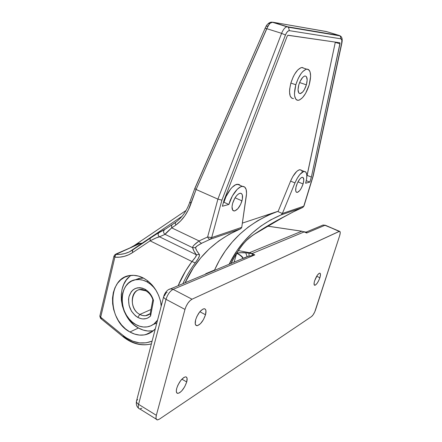 <?xml version="1.0" encoding="UTF-8"?>
<svg xmlns="http://www.w3.org/2000/svg" width="442" height="442" viewBox="0 0 442 442"><rect width="100%" height="100%" fill="white"/><g stroke="black" fill="none" stroke-linecap="round" stroke-linejoin="round"><path stroke-width="0.66" d="M176.734 388.303C179.098 381.8 182.043 377.976 185.574 376.827C187.165 376.987 187.546 378.7 186.712 381.971L181.872 379.159L186.712 381.971C184.369 388.413 181.424 392.22 177.877 393.397C176.308 393.247 175.927 391.551 176.734 388.303L177.938 385.098L180.761 380.457L183.911 377.424L185.646 376.827L186.303 377.009L187.071 378.269L186.712 381.971L184.712 386.711L181.717 390.921L179.656 392.734L177.899 393.397L177.22 393.253L176.717 392.794L176.303 391.004L176.734 388.303M195.657 319.765C197.878 313.466 200.696 309.792 204.116 308.737C206 308.914 206.464 310.914 205.513 314.743L199.834 311.748L205.513 314.743C203.309 320.986 200.491 324.643 197.055 325.715C195.198 325.555 194.729 323.572 195.657 319.765L196.905 316.433L199.767 311.831L202.9 309.091L204.602 308.781L205.237 309.118L205.95 310.682L205.513 314.743L203.453 319.616L200.441 323.71L197.469 325.66L196.01 325.389L195.248 323.87L195.657 319.765M314.654 280.725C316.273 276.349 317.958 273.819 319.704 273.139C320.688 273.294 320.743 274.825 319.87 277.731L316.676 276.244L319.87 277.731C318.262 282.079 316.577 284.598 314.826 285.289C313.853 285.145 313.792 283.626 314.654 280.725L317.406 275.123L319.179 273.311L320.03 273.206L320.456 274.012L320.19 276.615L318.953 280.079L317.157 283.256L315.395 285.09L314.251 284.957L314.124 282.874L314.654 280.725M252.603 255.238L251.829 253.686L254.807 254.896L252.603 255.238L251.829 253.686L248.923 253.155L249.073 255.99L248.923 253.155L245.702 252.841L248.923 253.155L249.481 252.702L248.923 253.155L252.067 253.564L254.807 254.896L173.12 289.361L254.807 254.896L249.481 252.702L301.759 231.227L249.481 252.702L238.431 250.603L249.481 252.702L252.067 253.564L304.151 231.912L306.709 233L324.931 225.315L323.041 225.044L321.45 225.707L322.992 225.05L325.301 225.227L339.163 231.415L192.027 299.212L339.5 231.321C340.428 231.481 340.467 232.989 339.611 235.851L315.566 309.836C314.422 313.03 313.085 315.262 311.566 316.527L159.374 419.16L311.566 316.527L313.146 314.787L314.754 311.914L339.611 235.851L340.224 232.995L339.881 231.437L324.931 225.315L306.709 233L304.151 231.912L252.067 253.564L254.807 254.896L247.172 256.653L245.702 252.841L240.067 252.686L236.895 253.167C240.586 255.04 242.713 256.791 243.288 258.426C242.713 256.791 240.586 255.04 236.895 253.167C241.194 252.57 244.128 252.459 245.702 252.841L247.172 256.653L244.172 258.156M301.759 231.227L267.266 226.1L301.759 231.227L304.151 231.912L301.759 231.227M141.81 408.27L139.777 408.955C138.307 408.734 137.91 407.192 138.578 404.336L166.026 299.35C167.59 294.449 169.955 291.118 173.12 289.361C169.955 291.118 167.59 294.449 166.026 299.35L184.977 309.411C186.59 304.45 188.938 301.052 192.027 299.212L173.12 289.361L192.027 299.212L189.999 300.671L187.944 303.124L186.176 306.201L184.977 309.411L166.026 299.35L138.578 404.336L156.335 415.314L184.977 309.411L156.335 415.314L155.971 417.823L156.424 419.425L157.623 419.894L159.374 419.16L157.451 419.9C155.993 419.762 155.623 418.237 156.335 415.314L138.578 404.336C137.898 407.237 138.318 408.773 139.832 408.955L156.253 419.154M234.061 262.294L236.569 253.498L234.061 262.294M164.927 294.908L166.07 292.958L167.115 292.129M306.085 232.011L306.665 232.265L306.709 233L303.731 231.669M163.662 296.687L136.606 400.667C136.169 401.949 136.827 403.17 138.578 404.336C136.849 403.192 136.186 401.982 136.589 400.717L137.639 399.551M166.026 299.35C164.181 298.311 163.424 297.295 163.755 296.3C163.424 297.295 164.181 298.311 166.026 299.35M246.603 256.89L170.64 288.841L173.12 289.361L170.584 288.847L168.91 289.46L170.64 288.841C166.623 289.444 164.192 294.516 163.772 296.262L164.761 295.427M306.687 232.989L304.378 231.89L306.665 232.265L303.715 231.663M236.685 253.31C240.105 255.034 242.199 256.785 242.967 258.564C242.244 256.868 240.282 255.189 237.089 253.515M292.024 98.367L290.206 96.113L289.532 91.831L289.665 89.113L290.869 83.057L295.82 84.765C298.82 75.676 302.438 70.471 306.671 69.151C310.825 69.753 311.665 74.996 309.19 84.886L305.604 93.378L302.56 97.632L299.499 99.991L298.101 100.334L296.875 100.085L295.853 99.246L294.61 95.92L294.444 93.555L295.82 84.765L298.112 78.676L301.107 73.549L302.715 71.615L305.831 69.361L307.223 69.129L308.422 69.504L309.389 70.46L310.096 71.958L310.621 76.317L309.19 84.886C306.218 93.848 302.61 98.991 298.361 100.312C294.295 99.848 293.444 94.665 295.82 84.765L290.869 83.057C288.527 92.936 289.416 98.118 293.532 98.605L293.273 98.621M139.832 314.455C143.7 316.428 147.158 316.163 150.214 313.66L150.6 315.986C146.899 319.395 142.606 319.853 137.733 317.373L139.832 314.455L137.733 317.373C130.572 312.395 127.65 305.494 128.959 296.659C131.793 288.593 137.086 286.09 144.832 289.151L145.794 290.814C132.517 283.212 126.517 307.781 139.832 314.455L150.993 309.505L139.832 314.455C129.677 309.466 129.749 290.405 140.009 289.648L145.794 290.814C149.076 292.659 151.429 295.587 152.855 299.61C151.429 295.587 149.076 292.659 145.794 290.814L144.832 289.151L147.661 291.101L150.142 293.742L152.131 296.925L153.518 300.472L150.6 315.986L147.838 317.986L146.263 318.583L142.893 318.942L141.158 318.693L137.733 317.373L135.401 315.77L131.512 311.251L129.103 305.549L128.523 299.521L128.959 296.659L131.213 291.786L132.948 289.958L135.009 288.632L137.318 287.869L139.788 287.698L142.324 288.129L144.832 289.151C149.004 291.51 151.899 295.284 153.518 300.472L152.855 299.61L153.518 300.472L150.6 315.986L150.214 313.66L145.401 315.743L142.606 315.533L139.832 314.455M143.589 278.14L140.584 278.162L135.064 279.869L139.142 278.383L143.589 278.14M146.705 281.703L148.125 281.162L146.705 281.703L142.882 280.173L139.02 279.537L135.269 279.825L131.766 281.007L128.655 283.04L126.036 285.83L124.014 289.272L122.649 293.234L121.998 297.565L122.075 302.101L122.882 306.682L124.379 311.135L126.517 315.301L129.219 319.025L132.39 322.163L135.915 324.599C117.423 315.345 117.826 280.576 136.716 279.604C140.037 279.278 143.368 279.979 146.705 281.703C150.484 283.725 153.689 286.753 156.313 290.797L153.634 287.234L150.335 284.09L146.705 281.703M129.478 276.637L126.246 280.112L123.743 284.377L122.064 289.278L121.263 294.621L121.357 300.223L122.346 305.87L124.191 311.367L126.832 316.505L130.169 321.096L134.086 324.981L138.445 327.997L129.92 331.992L134.611 334.08L139.407 335.08L144.136 334.942L148.606 333.666L152.65 331.273L155.302 328.804C152.578 331.798 149.346 333.754 145.6 334.66C140.39 335.809 135.164 334.925 129.92 331.992C106.688 320.174 107.34 276.322 131.224 275.394C135.274 275.062 139.335 275.941 143.401 278.04C153.236 283.736 159.225 292.886 161.369 305.488L160.501 301.002L158.529 295.19L155.7 289.786L152.136 285.007L147.976 281.04L143.401 278.04L138.595 276.117L133.744 275.338L129.042 275.714L124.666 277.222L120.782 279.792L117.522 283.305L115.008 287.632L113.323 292.604L112.522 298.035L112.627 303.726L113.638 309.466L115.511 315.052L118.185 320.279L121.561 324.958L125.517 328.914L129.92 331.992L138.445 327.997C143.407 330.743 148.374 331.649 153.352 330.704M296.333 185.817C298.063 180.866 300.041 178.027 302.273 177.292C303.952 177.513 304.223 179.734 303.085 183.949L297.958 181.861L303.085 183.949L303.787 179.955L303.135 177.579L302.024 177.33L301.322 177.645L299.759 179.098L297.472 182.839L295.952 187.275L295.726 190.878L296.344 192.182L297.477 192.369L299.726 190.563L301.273 188.242L303.085 183.949C301.372 188.861 299.394 191.69 297.157 192.43C295.494 192.231 295.223 190.027 296.333 185.817M298.814 84.792C300.51 79.67 302.555 76.737 304.941 75.991C307.284 76.311 307.759 79.267 306.372 84.858L299.599 82.538L306.372 84.858L307.173 79.991L306.455 76.698L305.223 75.974L304.433 76.123L302.682 77.411L300.101 81.378L298.814 84.792L298.03 89.732L298.803 92.969L300.068 93.616L302.593 92.113L304.328 89.698L306.372 84.858C304.687 89.941 302.648 92.853 300.251 93.599C297.941 93.323 297.46 90.383 298.814 84.792M232.602 203.425C234.58 197.541 237.122 194.137 240.227 193.22C242.564 193.441 243.144 195.983 241.973 200.839L235.05 197.817L241.973 200.839C240.006 206.674 237.47 210.06 234.354 210.983C232.05 210.79 231.464 208.27 232.602 203.425L232.022 206.723L232.68 210.177L233.271 210.746L234.89 210.884L237.89 208.652L240.686 204.259L242.365 199.165L242.365 195.021L241.404 193.508L240.675 193.226L238.851 193.695L236.779 195.463L234.785 198.265L232.602 203.425M205.536 274.233L205.768 273.697L205.939 274.068L205.768 273.697L205.536 274.233M214.574 270.018L205.768 273.697L214.574 270.018L219.536 260.106L225.414 250.774L232.194 242.094L239.835 234.155L248.305 227.028L257.548 220.79L267.515 215.508L278.14 211.259C248.31 222.243 227.122 241.829 214.574 270.018L214.74 270.377L214.574 270.018M326.55 31.597L339.406 35.498L286.952 26.769C284.974 27.282 283.189 29.47 281.604 33.332C283.206 29.437 285.002 27.249 286.985 26.763L272.786 22.21L287.576 26.769L339.406 35.498L326.257 31.509L272.786 22.21L270.449 23.045L269.184 24.299L266.736 28.669L281.604 33.332L217.906 199.127L207.624 236.973L199.099 240.94C194.585 244.166 192.436 246.421 192.635 247.697L192.834 246.653L194.093 245.05L199.099 240.94L171.7 227.862L199.099 240.94L207.624 236.973L217.906 199.127L196.143 189.502L217.906 199.127L281.604 33.332L266.736 28.669L196.104 189.48L188.358 209.917L184.839 215.829L180.612 220.934L175.772 225.133L171.7 227.862L165.059 234.343L192.635 247.697C193.055 249.669 194.32 252.039 196.419 254.824C196.602 255.774 195.121 258.012 191.966 261.531L150.103 240.835L156.175 237.901L159.501 236.802L196.419 254.824L193.894 250.957L192.635 247.697L165.059 234.343L159.501 236.802L196.419 254.824L195.441 257.211L191.966 261.531C186.402 268.963 181.778 277.023 178.104 285.72L185.668 270.869L191.966 261.531L150.103 240.835L132.766 252.47L128.594 254.824L124.158 256.393L119.55 257.178L114.854 257.183L100.688 317.196L123.219 335.561L123.312 336.92C132.23 343.915 141.501 346.257 151.147 343.959C141.783 346.136 132.705 343.749 123.926 336.793M302.582 207.536L281.129 214.911L270.559 219.95L260.791 226.133L251.901 233.359L243.951 241.542L237 250.581L229.078 264.377C240.023 241.581 257.377 225.088 281.129 214.911L282.372 213.492L278.035 211.613L278.14 211.259L242.371 223.105L278.14 211.259L278.035 211.613L282.372 213.492L303.776 206.193L302.582 207.536L303.974 206.055L313.179 176.06L341.66 43.183C342.147 40.625 341.92 39.172 340.986 38.835L340.169 35.901L339.406 35.498L340.196 35.929L340.986 38.835L289.394 30.653L288.477 27.26L287.576 26.769L288.444 27.233L289.394 30.653C287.985 30.647 286.659 32.111 285.433 35.04L281.604 33.332L285.433 35.04L221.917 200.149L217.906 199.127L221.917 200.149L211.679 237.603L207.624 236.973L211.679 237.603L210.298 239.255C209.27 239.415 208.381 238.652 207.624 236.973C208.381 238.652 209.27 239.415 210.298 239.255L201.944 243.117C200.9 243.288 199.95 242.559 199.099 240.94C199.95 242.559 200.9 243.288 201.944 243.117C197.839 245.288 195.679 246.807 195.463 247.68L192.635 247.697L195.463 247.68C195.955 249.559 197.27 251.841 199.408 254.52L196.419 254.824L199.408 254.52C199.972 255.73 198.585 258.515 195.242 262.874L191.966 261.531L195.242 262.874C190.386 269.327 186.253 276.278 182.855 283.725C186.253 276.278 190.386 269.327 195.242 262.874L198.143 258.669L199.535 255.658L199.408 254.52L196.812 250.802L195.463 247.68L197.243 245.879L201.944 243.117L210.298 239.255L240.426 228.901C214.967 239.907 196.513 257.874 185.076 282.797L193.408 267.725L200.756 257.863L209.193 248.94L218.663 241.067L229.1 234.354L240.426 228.901L241.752 227.343L211.679 237.603L210.298 239.255L240.426 228.901L241.553 227.857L241.752 227.343L211.679 237.603L221.917 200.149L285.433 35.04L286.814 32.393L288.411 30.857L289.394 30.653L340.986 38.835L341.859 40.167L341.66 43.183L312.942 176.319L303.776 206.193L282.372 213.492L294.963 182.905L297.228 178.292L299.809 174.546L303.516 171.579L305.416 171.717L306.096 172.419L306.825 174.971L306.654 178.739L305.615 183.253L309.831 182.087L311.367 177.076L340.031 43.078L339.81 42.747L287.864 35.283L287.118 36.327L224.122 200.005L222.409 206.243L228.884 204.453L232.359 195.972L237.249 189.303L240.575 186.867L242.094 186.386L244.592 186.944L246.133 189.414L246.553 193.447L241.752 227.343L246.327 195.894C247.072 189.618 245.758 186.436 242.376 186.347C238.034 186.491 231.254 195.491 228.884 204.453L222.409 206.243L224.122 200.005L287.118 36.327L288.018 35.227L339.81 42.747L339.981 43.83L335.268 42.377L335.312 42.095L335.268 42.377L339.981 43.83L311.367 177.076L309.831 182.087L306.3 180.656L309.831 182.087L305.615 183.253C307.638 175.789 307.157 171.85 304.179 171.435C301.096 172.192 298.024 176.015 294.963 182.905L282.372 213.492L281.129 214.911L302.582 207.536L292.919 212.066L269.708 224.635L252.575 235.365L246.459 240.431L242.586 244.686C238.017 250.548 234.111 256.863 230.879 263.625C234.111 256.863 238.017 250.548 242.586 244.686L242.857 244.481L242.586 244.686C245.896 240.647 249.73 237.194 254.089 234.332L253.841 234.547L254.089 234.332C264.587 227.442 274.913 221.409 285.057 216.232L295.549 210.718L302.643 207.513M176.148 221.945L165.584 228.984L157.407 233.393L132.876 249.84L141.302 243.481M195.032 188.176L265.112 28.277L266.736 28.669L265.112 28.282L194.856 188.309M265.598 27.487L266.09 26.277L268.018 26.023L266.09 26.277M150.214 313.66L152.855 299.61L150.214 313.66M123.312 336.92L123.219 335.561L126.274 337.815L132.755 341.174L139.479 342.882L146.142 342.821L152.098 341.119C142.407 344.882 132.782 343.025 123.219 335.561L100.688 317.196L100.853 318.583L100.688 317.196L99.875 315.931L100.688 317.196L114.854 257.183C121.296 257.686 127.268 256.111 132.766 252.47L132.445 250.476L132.876 249.84L128.953 252.062L124.755 253.564L120.368 254.349L115.865 254.415L140.434 243.304L138.666 243.398L134.141 245.614M134.655 248.255L135.412 248.023L134.655 248.255M186.099 210.436L134.07 245.653L186.099 210.436M182.027 216.309L142.109 243.21L182.027 216.309M132.125 249.995L133.07 249.702L132.125 249.995M114.942 254.642L115.865 254.415L115.147 254.509L113.981 256.056L114.854 257.183L115.865 254.415L116.323 254.106L140.434 243.304L142.109 243.21L129.578 251.763C125.274 253.83 120.705 254.714 115.865 254.415L114.854 257.183L113.981 256.056L114.528 255.669M268.835 23.664L269.708 23.437M324.124 32.962L324.257 33.238M132.876 249.84L132.81 249.89C132.263 250.222 132.246 251.084 132.766 252.47L150.103 240.835L150.169 238.194L132.876 249.84M150.169 238.194L150.103 240.835C155.043 238.288 158.175 236.945 159.501 236.802C157.916 235.58 157.717 234.161 158.916 232.547L150.169 238.194M164.827 229.437L158.96 232.503C157.717 234.122 157.899 235.553 159.501 236.802L165.059 234.343C163.336 233 163.137 231.459 164.468 229.724L164.424 229.774C163.142 231.503 163.358 233.028 165.059 234.343C165.358 233.63 167.573 231.47 171.7 227.862L171.7 224.956L164.827 229.437M175.728 222.249L171.629 225.011L171.7 227.862L175.772 225.133L175.259 223.409L175.728 222.249L175.259 223.409L175.772 225.133C182.756 219.983 187.856 212.713 191.071 203.331L189.861 201.95M194.977 188.651L196.104 189.48L194.977 188.651M194.845 188.358L189.894 201.872L189.955 202.397L191.071 203.331L196.104 189.48L268.018 26.023C269.405 23.735 270.802 22.465 272.2 22.21M272.786 22.21L326.539 31.597M273.333 22.376L272.979 22.448M313.157 176.131L303.974 206.055L302.825 207.42M101.472 318.483L100.853 318.583L123.036 336.682M115.887 254.04L116.323 254.106L114.909 254.669M134.733 245.282L130.042 247.89L115.821 254.078M140.434 243.304L138.666 243.398L135.445 244.929M131.097 275.405C115.097 285.239 119.826 318.45 138.445 327.997L143.081 330.036L147.832 331.003L152.518 330.854M153.081 324.599L156.866 322.793L154.59 324.036M135.915 324.599L139.661 326.235L143.49 327.008L147.258 326.876L150.816 325.831L154.031 323.914L157.573 320.091C155.142 323.605 151.998 325.809 148.142 326.704C144.075 327.555 139.998 326.853 135.915 324.599M161.175 306.229L160.595 301.361L161.175 306.229M301.543 170.38L299.831 169.7C296.72 170.435 293.637 174.242 290.587 181.115L278.035 211.613L290.587 181.115L292.847 176.513L296.737 171.408L299.162 169.844L301.085 169.988M301.776 170.695L302.262 171.794M306.864 176.259L335.268 42.377L307.135 175.38L311.367 177.076L307.135 175.38L306.864 176.259M240.338 185.48L237.465 184.253C233.078 184.369 226.282 193.325 223.939 202.265L223.464 202.392L223.939 202.265L226.022 196.552L230.597 189.049L232.304 187.176L235.647 184.762L238.542 184.325L239.702 184.861M290.869 83.057L293.151 76.991L294.587 74.262L297.759 69.958L300.897 67.725L302.3 67.499L304.035 68.278L301.742 67.516C297.472 68.814 293.853 73.996 290.869 83.057M290.587 181.115L294.963 182.905L290.587 181.115M223.939 202.265L228.884 204.453L223.939 202.265M245.106 257.669L249.073 255.99M314.826 285.289L314.312 285.046M197.055 325.715L195.629 324.947M177.877 393.397L176.634 392.662M339.5 231.321L325.279 225.227L323.041 225.044L305.466 232.382L301.825 231.205L267.316 226.072M138.561 408.159C136.7 406.723 135.998 404.419 136.462 401.253M140.584 278.162L136.716 279.604M145.6 334.66L152.86 331.113M149.7 314.085L146.308 315.621M234.354 210.983L232.746 210.27M300.251 93.599L298.963 93.151M297.157 192.43L296.201 192.038M141.981 243.288L129.578 251.763L132.81 249.896L155.866 234.409L164.468 229.724L175.656 222.309M266.134 26.205C266.46 25.338 267.377 24.293 268.88 23.078C270.095 22.304 271.2 22.012 272.206 22.205L288.444 27.233L340.169 35.901C342.042 36.863 342.616 39.233 341.893 43.018L313.163 176.12M175.64 222.32C182.093 217.558 186.828 210.784 189.845 202.016M265.123 28.249L266.084 26.288M231.1 263.531C234.337 256.736 238.249 250.393 242.84 244.509C245.874 240.923 247.973 238.636 253.846 234.547M253.99 234.453L284.875 216.326M285.046 216.237L290.836 213.166M99.831 316.135L100.538 318.328M113.942 256.216L99.875 315.931M299.831 169.7L304.179 171.435M237.465 184.253L242.376 186.347M306.671 69.151L301.742 67.516"/></g></svg>
